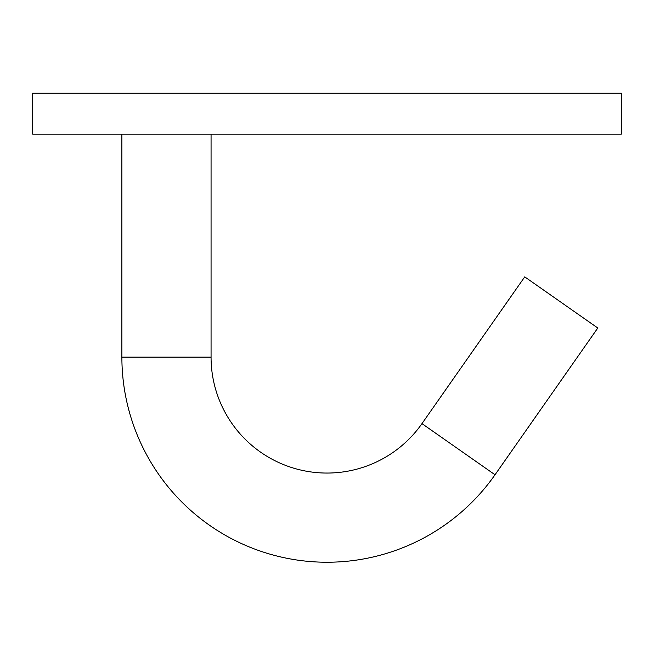 <?xml version="1.0" encoding="UTF-8"?>
<svg xmlns="http://www.w3.org/2000/svg" width="654" height="654" viewBox="0 0 654 654"><rect width="100%" height="100%" fill="white"/><g stroke="black" fill="none" stroke-linecap="round" stroke-linejoin="round"><path stroke-width="0.98" d="M121.881 134.168L121.881 357.125A205.119 205.119 0 0 0 495.021 474.771L597.789 328.014L524.737 276.863L421.969 423.62A115.938 115.938 0 0 1 211.062 357.125L211.062 134.168M621.3 134.168L32.7 134.168L32.7 93.146L621.3 93.146L621.3 134.168M121.881 357.125L211.062 357.125M495.021 474.771L421.969 423.62"/></g></svg>
